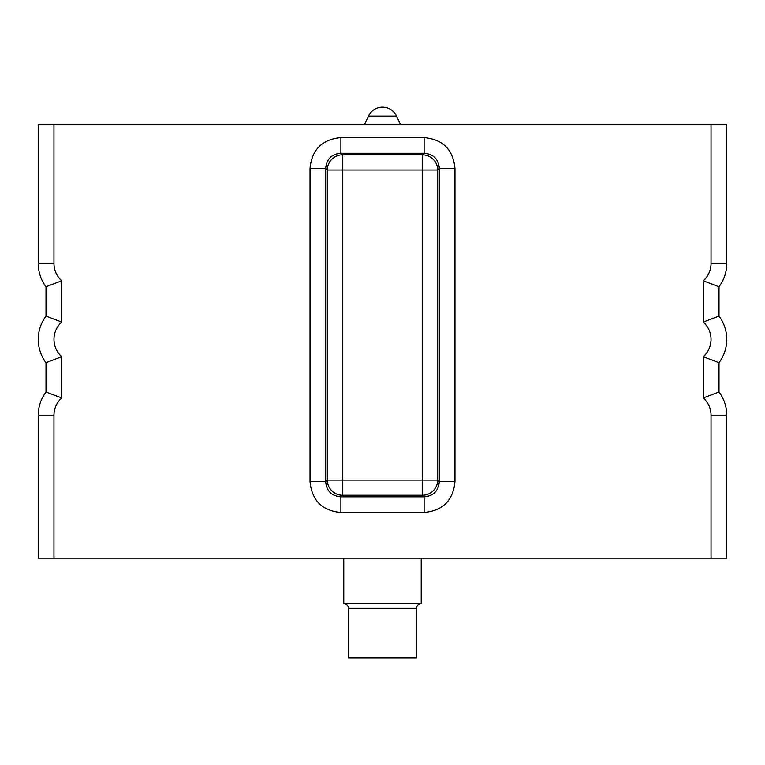 <?xml version="1.0" encoding="UTF-8"?>
<svg xmlns="http://www.w3.org/2000/svg" width="765" height="765" viewBox="0 0 765 765"><rect width="100%" height="100%" fill="white"/><g stroke="black" fill="none" stroke-linecap="round" stroke-linejoin="round"><path stroke-width="1.15" d="M711.029 415.261A23.237 23.237 0 0 0 703.284 397.943L719.004 391.948A38.958 38.958 0 0 1 726.75 415.261L726.75 558.154L711.029 558.154L711.029 415.261L726.75 415.261A38.958 38.958 0 0 0 719.004 391.948L719.004 362.677A38.958 38.958 0 0 0 719.004 316.05L719.004 286.779A38.958 38.958 0 0 0 726.75 263.466L726.75 124.599L53.971 124.599L53.971 263.466A23.237 23.237 0 0 0 61.716 280.784L45.996 286.779L45.996 316.05A38.958 38.958 0 0 0 45.996 362.677L45.996 391.948A38.958 38.958 0 0 0 38.25 415.261L38.25 558.154L711.029 558.154M424.106 137.557C442.887 139.354 453.167 149.644 454.974 168.415L439.311 168.415L439.311 481.654C438.488 490.967 433.42 496.036 424.106 496.848L340.894 496.848C331.57 496.036 326.512 490.967 325.689 481.654L327.286 480.066L342.481 480.066L342.481 495.261A15.262 15.137 45 0 1 327.286 480.066L327.286 170.012A15.262 15.137 135 0 1 342.481 154.807L342.481 170.012L327.286 170.012L325.689 168.415C326.512 159.101 331.58 154.033 340.894 153.22L424.106 153.22C433.43 154.033 438.488 159.101 439.311 168.415L437.714 170.012L422.519 170.012L422.519 154.807A15.262 15.137 -135 0 1 437.714 170.012L437.714 480.066A15.262 15.137 -45 0 1 422.519 495.261L422.519 480.066L437.714 480.066L439.311 481.654L454.974 481.654C453.167 500.425 442.878 510.714 424.106 512.512L424.106 496.848L422.519 495.261L342.481 495.261L340.894 496.848L340.894 512.512C322.113 510.714 311.833 500.425 310.026 481.654L325.689 481.654L325.689 168.415L310.026 168.415C311.833 149.644 322.122 139.354 340.894 137.557L340.894 153.22L342.481 154.807L422.519 154.807L424.106 153.22L424.106 137.557L340.894 137.557M703.284 397.943L703.284 356.681A23.237 23.237 0 0 0 703.284 322.046L703.284 280.784L719.004 286.779M53.971 263.466L38.25 263.466L38.25 124.599L53.971 124.599M38.25 263.466A38.958 38.958 0 0 0 45.996 286.779M61.716 280.784L61.716 322.046L45.996 316.05M61.716 322.046A23.237 23.237 0 0 0 61.716 356.681L45.996 362.677M61.716 356.681L61.716 397.943L45.996 391.948M703.284 356.681L719.004 362.677M703.284 322.046L719.004 316.05M343.781 603.614C346.602 603.881 348.151 605.431 348.419 608.261L416.581 608.261C416.849 605.431 418.398 603.881 421.219 603.614L343.781 603.614L343.781 558.154M416.581 608.261L416.581 657.823L348.419 657.823L348.419 608.261M703.284 280.784A23.237 23.237 0 0 0 711.029 263.466L711.029 124.599M61.716 397.943A23.237 23.237 0 0 0 53.971 415.261L53.971 558.154M454.974 168.415L454.974 481.654M310.026 481.654L310.026 168.415M424.106 512.512L340.894 512.512M711.029 263.466L726.75 263.466M53.971 415.261L38.25 415.261M396.538 116.117A15.491 15.491 0 0 0 368.462 116.117L396.538 116.117L400.497 124.599M422.519 480.066L342.481 480.066L342.481 170.012L422.519 170.012L422.519 480.066M368.462 116.117L364.503 124.599M421.219 603.614L421.219 558.154"/></g></svg>
